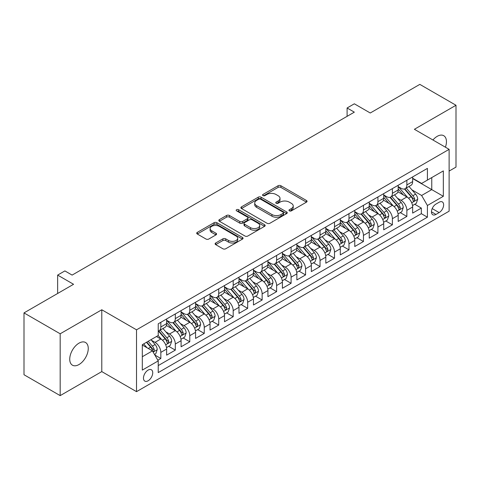 <?xml version="1.0" encoding="UTF-8"?>
<svg xmlns="http://www.w3.org/2000/svg" width="480" height="480" viewBox="0 0 480 480"><rect width="100%" height="100%" fill="white"/><g stroke="black" fill="none" stroke-linecap="round" stroke-linejoin="round"><path stroke-width="0.72" d="M289.392 210.864A1.404 0.81 0 0 0 291.378 210.864L306.474 202.146A2.01 1.158 0 0 0 307.062 201.33A2.01 1.158 0 0 0 306.474 200.508L280.902 185.748A2.01 1.158 0 0 0 278.064 185.748L262.968 194.46A1.404 0.81 0 0 0 262.56 195.036A1.404 0.81 0 0 0 262.968 195.606A1.404 0.81 0 0 0 264.96 195.606L266.91 194.478A6.426 3.714 0 0 1 276 194.478L278.136 195.708A6.426 3.714 0 0 1 280.014 198.336A6.426 3.714 0 0 1 278.136 200.958L276.18 202.086A1.404 0.81 0 0 0 275.766 202.662A1.404 0.81 0 0 0 276.18 203.238A1.404 0.81 0 0 0 278.172 203.238L280.122 202.11A6.426 3.714 0 0 1 289.212 202.11L291.342 203.34A6.426 3.714 0 0 1 293.226 205.962A6.426 3.714 0 0 1 291.342 208.59L289.392 209.712A1.404 0.81 0 0 0 288.978 210.288A1.404 0.81 0 0 0 289.392 210.864L289.392 209.712M78.996 364.542A13.098 7.56 120 0 0 87.552 352.998A13.098 7.56 120 0 0 85.542 342.498A13.098 7.56 120 0 0 78.996 343.152A13.098 7.56 120 0 0 70.44 354.69A13.098 7.56 120 0 0 72.444 365.19A13.098 7.56 120 0 0 78.996 364.542M445.416 147.198A13.098 7.56 120 0 0 443.736 135.702A13.098 7.56 120 0 0 437.184 136.35A13.098 7.56 120 0 0 432.936 139.998M148.098 380.79A6.552 3.78 120 0 0 152.382 375.018A6.552 3.78 120 0 0 151.374 369.774A6.552 3.78 120 0 0 148.098 370.098A6.552 3.78 120 0 0 143.82 375.87A6.552 3.78 120 0 0 144.828 381.114A6.552 3.78 120 0 0 148.098 380.79M215.7 242.994A2.01 1.158 0 0 0 215.112 243.81A2.01 1.158 0 0 0 215.7 244.632L222.876 248.772A2.01 1.158 0 0 0 225.714 248.772L242.478 239.094A2.01 1.158 0 0 0 243.066 238.278A2.01 1.158 0 0 0 242.478 237.456L216.906 222.696A2.01 1.158 0 0 0 214.068 222.696L197.304 232.374A2.01 1.158 0 0 0 196.716 233.19A2.01 1.158 0 0 0 197.304 234.012L205.968 239.016A2.01 1.158 0 0 0 208.812 239.016L215.982 234.87A2.01 1.158 0 0 0 216.57 234.054A2.01 1.158 0 0 0 215.982 233.232L211.686 230.754A5.376 3.102 0 0 1 210.114 228.558A5.376 3.102 0 0 1 213.432 225.69A5.376 3.102 0 0 1 219.288 226.362L236.118 236.082A5.376 3.102 0 0 1 237.696 238.278A5.376 3.102 0 0 1 234.378 241.146A5.376 3.102 0 0 1 228.522 240.468L225.714 238.848A2.01 1.158 0 0 0 222.876 238.848L215.7 242.994L215.7 244.632M449.124 171.066L456 167.1L456 105.264L419.82 84.378L370.254 112.998L354.33 103.806L347.094 107.982L354.33 112.158L72.12 275.094L64.884 270.918L57.648 275.094L57.648 293.478M60.18 333.792L60.18 395.622L101.79 371.598L101.79 309.768L60.18 333.792L24 312.9L73.566 284.286L57.648 275.094M101.79 309.768L136.524 329.82L449.124 149.34L449.124 211.176L136.524 391.656L136.524 329.82M456 105.264L414.39 129.288L449.124 149.34M267.054 223.266A2.01 1.158 0 0 0 269.892 223.266L286.656 213.588A2.01 1.158 0 0 0 287.244 212.772A2.01 1.158 0 0 0 286.656 211.95L261.084 197.184A2.01 1.158 0 0 0 258.246 197.184L241.482 206.862A2.01 1.158 0 0 0 240.894 207.684A2.01 1.158 0 0 0 241.482 208.506L267.054 223.266M237.144 211.164A1.404 0.81 0 0 1 238.572 211.368L238.572 209.694L264.57 224.706A2.01 1.158 0 0 1 265.158 225.522A2.01 1.158 0 0 1 264.57 226.344L247.806 236.022A2.01 1.158 0 0 1 244.962 236.022L219.396 221.256L219.396 219.618A2.01 1.158 0 0 0 218.802 220.44A2.01 1.158 0 0 0 219.396 221.256M219.396 219.618L226.566 215.478A2.01 1.158 0 0 1 229.41 215.478L239.778 221.466A2.01 1.158 0 0 0 242.622 221.466L247.38 218.718A2.01 1.158 0 0 0 247.968 217.896A2.01 1.158 0 0 0 247.38 217.074L236.58 210.84A1.404 0.81 0 0 1 236.172 210.27A1.404 0.81 0 0 1 237.036 209.52A1.404 0.81 0 0 1 238.572 209.694M60.18 395.622L24 374.736L24 312.9M157.836 360.216L160.836 358.482L154.83 355.014M151.416 340.26L155.046 342.354A8.184 4.728 60 0 1 160.836 352.38L166.626 349.038L166.626 355.14L175.308 350.124L168.726 346.326M165.888 331.902L169.518 334.002A8.184 4.728 60 0 1 175.308 344.028L181.098 340.686L181.098 346.782L189.78 341.772L183.198 337.968M180.36 323.544L183.99 325.644A8.184 4.728 60 0 1 189.78 335.67L195.57 332.328L195.57 338.43L204.252 333.414L197.67 329.616M194.832 315.192L198.462 317.286A8.184 4.728 60 0 1 204.252 327.318L210.042 323.976L210.042 330.072L218.724 325.062L212.142 321.258M209.304 306.834L212.934 308.934A8.184 4.728 60 0 1 218.724 318.96L224.514 315.618L224.514 321.72L233.196 316.704L226.614 312.9M223.776 298.482L227.412 300.576A8.184 4.728 60 0 1 233.196 310.602L238.986 307.26L238.986 313.362L247.668 308.346L241.086 304.548M238.248 290.124L241.884 292.224A8.184 4.728 60 0 1 247.668 302.25L253.458 298.908L253.458 305.004L262.14 299.994L255.558 296.19M252.72 281.766L256.356 283.866A8.184 4.728 60 0 1 262.14 293.892L267.93 290.55L267.93 296.652L276.618 291.636L270.03 287.838M267.192 273.414L270.828 275.514A8.184 4.728 60 0 1 276.618 285.54L282.402 282.198L282.402 288.294L291.09 283.284L284.502 279.48M281.664 265.056L285.3 267.156A8.184 4.728 60 0 1 291.09 277.182L296.874 273.84L296.874 279.942L305.562 274.926L298.974 271.122M296.136 256.704L299.772 258.798A8.184 4.728 60 0 1 305.562 268.824L311.346 265.482L311.346 271.584L320.034 266.568L313.446 262.77M310.608 248.346L314.244 250.446A8.184 4.728 60 0 1 320.034 260.472L325.824 257.13L325.824 263.226L334.506 258.216L327.918 254.412M325.08 239.994L328.716 242.088A8.184 4.728 60 0 1 334.506 252.114L340.296 248.772L340.296 254.874L348.978 249.858L342.39 246.06M339.552 231.636L343.188 233.736A8.184 4.728 60 0 1 348.978 243.762L354.768 240.42L354.768 246.516L363.45 241.506L356.862 237.702M354.024 223.278L357.66 225.378A8.184 4.728 60 0 1 363.45 235.404L369.24 232.062L369.24 238.164L377.922 233.148L371.334 229.344M368.502 214.926L372.132 217.02A8.184 4.728 60 0 1 377.922 227.052L383.712 223.704L383.712 229.806L392.394 224.796L385.806 220.992M382.974 206.568L386.604 208.668A8.184 4.728 60 0 1 392.394 218.694L398.184 215.352L398.184 221.448L406.866 216.438L406.866 210.336A8.184 4.728 -120 0 0 401.076 200.31L397.446 198.216M400.284 212.634L406.866 216.438M166.626 349.038A8.184 4.728 -120 0 0 160.836 339.012L156.492 336.504M181.098 340.686A8.184 4.728 -120 0 0 175.308 330.66L166.356 325.488M195.57 332.328A8.184 4.728 -120 0 0 189.78 322.302L180.828 317.136M210.042 323.976A8.184 4.728 -120 0 0 204.252 313.944L195.306 308.778M224.514 315.618A8.184 4.728 -120 0 0 218.724 305.592L209.778 300.426M238.986 307.26A8.184 4.728 -120 0 0 233.196 297.234L224.25 292.068M253.458 298.908A8.184 4.728 -120 0 0 247.668 288.882L238.722 283.71M267.93 290.55A8.184 4.728 -120 0 0 262.14 280.524L253.194 275.358M282.402 282.198A8.184 4.728 -120 0 0 276.618 272.166L267.666 267M296.874 273.84A8.184 4.728 -120 0 0 291.09 263.814L282.138 258.648M311.346 265.482A8.184 4.728 -120 0 0 305.562 255.456L296.61 250.29M325.824 257.13A8.184 4.728 -120 0 0 320.034 247.104L311.082 241.932M340.296 248.772A8.184 4.728 -120 0 0 334.506 238.746L325.554 233.58M354.768 240.42A8.184 4.728 -120 0 0 348.978 230.394L340.026 225.222M369.24 232.062A8.184 4.728 -120 0 0 363.45 222.036L354.498 216.87M383.712 223.704A8.184 4.728 -120 0 0 377.922 213.678L368.97 208.512M398.184 215.352A8.184 4.728 -120 0 0 392.394 205.326L383.442 200.16M439.14 202.236L435.954 204.072A6.342 3.666 120 0 0 431.808 209.664A6.342 3.666 120 0 0 432.786 214.746A6.342 3.666 120 0 0 435.954 214.434L439.14 212.592A6.342 3.666 120 0 0 443.286 207.006A6.342 3.666 120 0 0 442.314 201.918A6.342 3.666 120 0 0 439.14 202.236M142.314 356.73L152.442 350.88L158.232 360.906L158.232 372.6L427.416 217.188L427.416 205.494L421.626 195.468L411.918 189.858M158.232 360.906L142.314 370.098L142.314 344.694L158.232 335.502L158.232 323.808L427.416 168.39L427.416 180.09L443.334 170.898L443.334 196.302L427.416 205.494M166.626 320.298L169.518 321.966A8.184 4.728 60 0 0 173.61 322.374L179.4 319.032A8.184 4.728 -120 0 0 181.098 315.282L181.098 310.602M181.098 311.94L183.99 313.614A8.184 4.728 60 0 0 188.088 314.016L193.872 310.674A8.184 4.728 -120 0 0 195.57 306.93L195.57 302.25M195.57 303.588L198.462 305.256A8.184 4.728 60 0 0 202.56 305.664L208.344 302.322A8.184 4.728 -120 0 0 210.042 298.572L210.042 293.892M210.042 295.23L212.934 296.904A8.184 4.728 60 0 0 217.032 297.306L222.822 293.964A8.184 4.728 -120 0 0 224.514 290.214L224.514 285.54M224.514 286.872L227.412 288.546A8.184 4.728 60 0 0 231.504 288.954L237.294 285.606A8.184 4.728 -120 0 0 238.986 281.862L238.986 277.182M238.986 278.52L241.884 280.188A8.184 4.728 60 0 0 245.976 280.596L251.766 277.254A8.184 4.728 -120 0 0 253.458 273.504L253.458 268.824M253.458 270.162L256.356 271.836A8.184 4.728 60 0 0 260.448 272.238L266.238 268.896A8.184 4.728 -120 0 0 267.93 265.152L267.93 260.472M267.93 261.81L270.828 263.478A8.184 4.728 60 0 0 274.92 263.886L280.71 260.544A8.184 4.728 -120 0 0 282.402 256.794L282.402 252.114M282.402 253.452L285.3 255.126A8.184 4.728 60 0 0 289.392 255.528L295.182 252.186A8.184 4.728 -120 0 0 296.874 248.436L296.874 243.762M296.874 245.094L299.772 246.768A8.184 4.728 60 0 0 303.864 247.176L309.654 243.834A8.184 4.728 -120 0 0 311.346 240.084L311.346 235.404M311.346 236.742L314.244 238.41A8.184 4.728 60 0 0 318.336 238.818L324.126 235.476A8.184 4.728 -120 0 0 325.824 231.726L325.824 227.046M325.824 228.384L328.716 230.058A8.184 4.728 60 0 0 332.808 230.46L338.598 227.118A8.184 4.728 -120 0 0 340.296 223.374L340.296 218.694M340.296 220.032L343.188 221.7A8.184 4.728 60 0 0 347.28 222.108L353.07 218.766A8.184 4.728 -120 0 0 354.768 215.016L354.768 210.336M354.768 211.674L357.66 213.348A8.184 4.728 60 0 0 361.752 213.75L367.542 210.408A8.184 4.728 -120 0 0 369.24 206.664L369.24 201.984M369.24 203.322L372.132 204.99A8.184 4.728 60 0 0 376.224 205.398L382.014 202.056A8.184 4.728 -120 0 0 383.712 198.306L383.712 193.626M383.712 194.964L386.604 196.632A8.184 4.728 60 0 0 390.696 197.04L396.486 193.698A8.184 4.728 -120 0 0 398.184 189.948L398.184 185.268M158.232 365.586L421.338 213.678L421.338 208.08L412.656 213.096L412.656 206.994A8.184 4.728 -120 0 0 406.866 196.968L397.914 191.802M398.184 186.606L401.076 188.28A8.184 4.728 -120 0 0 405.168 188.682A8.184 4.728 -120 0 0 406.866 184.938L406.866 180.258M405.168 188.682L410.958 185.34A8.184 4.728 -120 0 0 412.656 181.596L412.656 176.916M160.836 322.302L160.836 326.982A8.184 4.728 60 0 1 159.138 330.726A8.184 4.728 60 0 1 158.232 331.062M159.138 330.726L164.928 327.384A8.184 4.728 -120 0 0 166.626 323.64L166.626 318.96M175.308 313.944L175.308 318.624A8.184 4.728 60 0 1 173.61 322.374M189.78 305.592L189.78 310.272A8.184 4.728 60 0 1 188.088 314.016M204.252 297.234L204.252 301.914A8.184 4.728 60 0 1 202.56 305.664M218.724 288.882L218.724 293.556A8.184 4.728 60 0 1 217.032 297.306M233.196 280.524L233.196 285.204A8.184 4.728 60 0 1 231.504 288.954M247.668 272.166L247.668 276.846A8.184 4.728 60 0 1 245.976 280.596M262.14 263.814L262.14 268.494A8.184 4.728 60 0 1 260.448 272.238M276.618 255.456L276.618 260.136A8.184 4.728 60 0 1 274.92 263.886M291.09 247.104L291.09 251.784A8.184 4.728 60 0 1 289.392 255.528M305.562 238.746L305.562 243.426A8.184 4.728 60 0 1 303.864 247.176M320.034 230.388L320.034 235.068A8.184 4.728 60 0 1 318.336 238.818M334.506 222.036L334.506 226.716A8.184 4.728 60 0 1 332.808 230.46M348.978 213.678L348.978 218.358A8.184 4.728 60 0 1 347.28 222.108M363.45 205.326L363.45 210.006A8.184 4.728 60 0 1 361.752 213.75M377.922 196.968L377.922 201.648A8.184 4.728 60 0 1 376.224 205.398M392.394 188.616L392.394 193.29A8.184 4.728 60 0 1 390.696 197.04M392.394 218.694L392.394 224.796M377.922 227.052L377.922 233.148M363.45 235.404L363.45 241.506M348.978 243.762L348.978 249.858M334.506 252.114L334.506 258.216M320.034 260.472L320.034 266.568M305.562 268.824L305.562 274.926M291.09 277.182L291.09 283.284M276.618 285.54L276.618 291.636M262.14 293.892L262.14 299.994M247.668 302.25L247.668 308.346M233.196 310.602L233.196 316.704M218.724 318.96L218.724 325.062M204.252 327.318L204.252 333.414M189.78 335.67L189.78 341.772M175.308 344.028L175.308 350.124M160.836 352.38L160.836 358.482M152.442 350.88L142.314 345.03M421.626 195.468L431.76 189.618L431.76 177.582L443.334 170.898M412.656 178.584L443.334 196.302M412.656 178.254L421.626 183.432L427.416 180.09M101.79 371.598L136.524 391.656M347.094 107.982L347.094 116.34M414.756 204.282L421.338 208.08M421.338 213.678L427.416 217.188M289.956 211.062L291.342 210.258A6.426 3.714 0 0 0 293.226 207.636L293.226 205.962M280.014 198.336L280.014 200.004A6.426 3.714 0 0 1 278.136 202.632L276.744 203.436M306.444 202.164L280.902 187.416A2.01 1.158 0 0 0 278.064 187.416L263.532 195.804M286.632 213.606L261.084 198.858A2.01 1.158 0 0 0 258.246 198.858L241.512 208.518M283.104 213.342A1.404 0.81 0 0 0 283.518 212.772A1.404 0.81 0 0 0 283.104 212.196L260.658 199.236A1.404 0.81 0 0 0 258.672 199.236L256.614 200.424A6.426 3.714 0 0 0 254.73 203.052A6.426 3.714 0 0 0 256.614 205.674L271.956 214.536A6.426 3.714 0 0 0 281.046 214.536L283.104 213.342L283.104 215.016A1.404 0.81 0 0 0 283.518 214.44L283.518 212.772M254.73 203.052L254.73 204.72A6.426 3.714 0 0 0 256.614 207.348L256.614 205.674M283.104 215.016L281.046 216.204A6.426 3.714 0 0 1 271.956 216.204L256.614 207.348M219.42 221.274L226.566 217.146L226.566 215.478M247.968 217.896L247.968 219.564A2.01 1.158 0 0 1 247.38 220.386L242.622 223.134A2.01 1.158 0 0 1 239.778 223.134L229.41 217.146A2.01 1.158 0 0 0 226.566 217.146M238.572 211.368L264.54 226.356M250.542 227.676A5.376 3.102 0 0 0 256.398 228.348A5.376 3.102 0 0 0 259.716 225.48A5.376 3.102 0 0 0 258.138 223.29L252.21 219.864A2.01 1.158 0 0 0 249.366 219.864L244.608 222.612A2.01 1.158 0 0 0 244.02 223.434A2.01 1.158 0 0 0 244.608 224.25L250.542 227.676L250.542 229.35A5.376 3.102 0 0 0 256.398 230.022A5.376 3.102 0 0 0 259.716 227.154L259.716 225.48M244.02 223.434L244.02 225.102A2.01 1.158 0 0 0 244.608 225.924L244.608 224.25M250.542 229.35L244.608 225.924M237.696 238.278L237.696 239.946A5.376 3.102 0 0 1 234.378 242.814A5.376 3.102 0 0 1 228.522 242.142L225.714 240.522A2.01 1.158 0 0 0 222.876 240.522L215.724 244.65M210.114 228.558L210.114 230.226A5.376 3.102 0 0 0 211.686 232.422L211.686 230.754M215.958 234.888L211.686 232.422M242.448 239.112L216.906 224.364A2.01 1.158 0 0 0 214.068 224.364L197.328 234.03M412.536 205.56L416.274 203.4L417.72 199.224A5.424 3.132 -120 0 0 415.608 194.13L408.996 186.474M407.67 197.496L399.828 188.418A15.66 9.042 -120 0 0 398.184 186.696M403.368 194.952L398.982 189.87A12.996 7.506 -120 0 0 398.184 189M404.436 188.976L411.12 196.722A5.424 3.132 60 0 1 413.058 200.46L413.448 201.102L414.18 201L414.792 199.458A5.424 3.132 -120 0 0 412.86 195.72L406.248 188.064M404.826 188.85L412.014 197.172A2.766 1.596 60 0 1 412.71 198.252L414.792 199.458M398.064 213.918L401.802 211.758L403.248 207.582A5.424 3.132 -120 0 0 401.136 202.488L394.524 194.832M393.198 205.854L385.356 196.776A15.66 9.042 -120 0 0 383.712 195.054M388.896 203.304L384.51 198.228A12.996 7.506 -120 0 0 383.712 197.352M389.958 197.334L396.648 205.08A5.424 3.132 60 0 1 398.58 208.812L398.976 209.46L399.708 209.352L400.32 207.81A5.424 3.132 -120 0 0 398.388 204.078L391.776 196.422M390.354 197.208L397.542 205.53A2.766 1.596 60 0 1 398.238 206.61L400.32 207.81M383.586 222.276L387.33 220.116L388.776 215.934A5.424 3.132 -120 0 0 386.664 210.846L380.052 203.19M378.726 214.212L370.884 205.128A15.66 9.042 -120 0 0 369.24 203.406M374.424 211.662L370.038 206.586A12.996 7.506 -120 0 0 369.24 205.71M375.486 205.692L382.176 213.432A5.424 3.132 60 0 1 384.108 217.17L384.504 217.812L385.236 217.71L385.848 216.168A5.424 3.132 -120 0 0 383.916 212.43L377.304 204.774M375.882 205.566L383.07 213.882A2.766 1.596 60 0 1 383.766 214.962L385.848 216.168M369.114 230.628L372.858 228.468L374.304 224.292A5.424 3.132 -120 0 0 372.192 219.198L365.58 211.542M364.254 222.564L356.412 213.486A15.66 9.042 -120 0 0 354.768 211.764M359.952 220.02L355.566 214.938A12.996 7.506 -120 0 0 354.768 214.068M361.014 214.044L367.704 221.79A5.424 3.132 60 0 1 369.636 225.528L370.032 226.17L370.764 226.068L371.376 224.52A5.424 3.132 -120 0 0 369.444 220.788L362.826 213.132M361.41 213.918L368.598 222.24A2.766 1.596 60 0 1 369.294 223.32L371.376 224.52M354.642 238.986L358.386 236.826L359.832 232.644A5.424 3.132 -120 0 0 357.72 227.556L351.108 219.9M349.782 230.922L341.94 221.844A15.66 9.042 -120 0 0 340.296 220.122M345.48 228.372L341.094 223.296A12.996 7.506 -120 0 0 340.296 222.42M346.542 222.402L353.232 230.142A5.424 3.132 60 0 1 355.164 233.88L355.56 234.522L356.292 234.42L356.904 232.878A5.424 3.132 -120 0 0 354.966 229.14L348.354 221.484M346.938 222.276L354.126 230.598A2.766 1.596 60 0 1 354.822 231.678L356.904 232.878M340.17 247.338L343.914 245.178L345.36 241.002A5.424 3.132 -120 0 0 343.248 235.908L336.636 228.252M335.31 239.274L327.468 230.196A15.66 9.042 -120 0 0 325.824 228.474M331.008 236.73L326.622 231.648A12.996 7.506 -120 0 0 325.824 230.778M332.07 230.754L338.76 238.5A5.424 3.132 60 0 1 340.692 242.238L341.088 242.88L341.82 242.778L342.432 241.236A5.424 3.132 -120 0 0 340.494 237.498L333.882 229.842M332.466 230.628L339.654 238.95A2.766 1.596 60 0 1 340.35 240.03L342.432 241.236M325.698 255.696L329.442 253.536L330.888 249.36A5.424 3.132 -120 0 0 328.776 244.266L322.164 236.61M320.838 247.632L312.996 238.554A15.66 9.042 -120 0 0 311.346 236.832M316.536 245.082L312.15 240.006A12.996 7.506 -120 0 0 311.346 239.13M317.598 239.112L324.288 246.858A5.424 3.132 60 0 1 326.22 250.59L326.616 251.232L327.348 251.13L327.96 249.588A5.424 3.132 -120 0 0 326.022 245.856L319.41 238.2M317.994 238.986L325.176 247.308A2.766 1.596 60 0 1 325.878 248.388L327.96 249.588M311.226 264.048L314.964 261.894L316.416 257.712A5.424 3.132 -120 0 0 314.304 252.618L307.686 244.968M306.366 255.99L298.524 246.906A15.66 9.042 -120 0 0 296.874 245.184M302.064 253.44L297.678 248.358A12.996 7.506 -120 0 0 296.874 247.488M303.126 247.47L309.816 255.21A5.424 3.132 60 0 1 311.748 258.948L312.144 259.59L312.876 259.488L313.488 257.946A5.424 3.132 -120 0 0 311.55 254.208L304.938 246.552M303.522 247.344L310.704 255.66A2.766 1.596 60 0 1 311.4 256.74L313.488 257.946M296.754 272.406L300.492 270.246L301.944 266.07A5.424 3.132 -120 0 0 299.832 260.976L293.214 253.32M291.894 264.342L284.052 255.264A15.66 9.042 -120 0 0 282.402 253.542M287.592 261.792L283.206 256.716A12.996 7.506 -120 0 0 282.402 255.846M288.654 255.822L295.344 263.568A5.424 3.132 60 0 1 297.276 267.306L297.672 267.948L298.404 267.84L299.016 266.298A5.424 3.132 -120 0 0 297.078 262.566L290.466 254.91M289.05 255.696L296.232 264.018A2.766 1.596 60 0 1 296.928 265.098L299.016 266.298M282.282 280.764L286.02 278.604L287.466 274.422A5.424 3.132 -120 0 0 285.354 269.334L278.742 261.678M277.422 272.7L269.58 263.616A15.66 9.042 -120 0 0 267.93 261.9M273.12 270.15L268.734 265.074A12.996 7.506 -120 0 0 267.93 264.198M274.182 264.18L280.872 271.92A5.424 3.132 60 0 1 282.804 275.658L283.2 276.3L283.932 276.198L284.538 274.656A5.424 3.132 -120 0 0 282.606 270.918L275.994 263.262M274.578 264.054L281.76 272.37A2.766 1.596 60 0 1 282.456 273.456L284.538 274.656M267.81 289.116L271.548 286.956L272.994 282.78A5.424 3.132 -120 0 0 270.882 277.686L264.27 270.03M262.944 281.052L255.108 271.974A15.66 9.042 -120 0 0 253.458 270.252M258.648 278.508L254.262 273.426A12.996 7.506 -120 0 0 253.458 272.556M259.71 272.532L266.4 280.278A5.424 3.132 60 0 1 268.332 284.016L268.728 284.658L269.46 284.556L270.066 283.014A5.424 3.132 -120 0 0 268.134 279.276L261.522 271.62M260.1 272.406L267.288 280.728A2.766 1.596 60 0 1 267.984 281.808L270.066 283.014M253.338 297.474L257.076 295.314L258.522 291.138A5.424 3.132 -120 0 0 256.41 286.044L249.798 278.388M248.472 289.41L240.63 280.332A15.66 9.042 -120 0 0 238.986 278.61M244.176 286.86L239.79 281.784A12.996 7.506 -120 0 0 238.986 280.908M245.238 280.89L251.928 288.636A5.424 3.132 60 0 1 253.86 292.368L254.256 293.01L254.988 292.908L255.594 291.366A5.424 3.132 -120 0 0 253.662 287.628L247.05 279.972M245.628 280.764L252.816 289.086A2.766 1.596 60 0 1 253.512 290.166L255.594 291.366M238.866 305.826L242.604 303.672L244.05 299.49A5.424 3.132 -120 0 0 241.938 294.396L235.326 286.74M234 297.762L226.158 288.684A15.66 9.042 -120 0 0 224.514 286.962M229.704 295.218L225.318 290.136A12.996 7.506 -120 0 0 224.514 289.266M230.766 289.248L237.456 296.988A5.424 3.132 60 0 1 239.388 300.726L239.784 301.368L240.516 301.266L241.122 299.724A5.424 3.132 -120 0 0 239.19 295.986L232.578 288.33M231.156 289.116L238.344 297.438A2.766 1.596 60 0 1 239.04 298.518L241.122 299.724M224.394 314.184L228.132 312.024L229.578 307.848A5.424 3.132 -120 0 0 227.466 302.754L220.854 295.098M219.528 306.12L211.686 297.042A15.66 9.042 -120 0 0 210.042 295.32M215.232 303.57L210.84 298.494A12.996 7.506 -120 0 0 210.042 297.618M216.294 297.6L222.978 305.346A5.424 3.132 60 0 1 224.916 309.078L225.312 309.726L226.044 309.618L226.65 308.076A5.424 3.132 -120 0 0 224.718 304.344L218.106 296.688M216.684 297.474L223.872 305.796A2.766 1.596 60 0 1 224.568 306.876L226.65 308.076M209.922 322.542L213.66 320.382L215.106 316.2A5.424 3.132 -120 0 0 212.994 311.112L206.382 303.456M205.056 314.478L197.214 305.394A15.66 9.042 -120 0 0 195.57 303.678M200.754 311.928L196.368 306.852A12.996 7.506 -120 0 0 195.57 305.976M201.822 305.958L208.506 313.698A5.424 3.132 60 0 1 210.444 317.436L210.834 318.078L211.572 317.976L212.178 316.434A5.424 3.132 -120 0 0 210.246 312.696L203.634 305.04M202.212 305.832L209.4 314.148A2.766 1.596 60 0 1 210.096 315.234L212.178 316.434M195.45 330.894L199.188 328.734L200.634 324.558A5.424 3.132 -120 0 0 198.522 319.464L191.91 311.808M190.584 322.83L182.742 313.752A15.66 9.042 -120 0 0 181.098 312.03M186.282 320.286L181.896 315.204A12.996 7.506 -120 0 0 181.098 314.334M187.35 314.31L194.034 322.056A5.424 3.132 60 0 1 195.972 325.794L196.362 326.436L197.1 326.334L197.706 324.792A5.424 3.132 -120 0 0 195.774 321.054L189.162 313.398M187.74 314.184L194.928 322.506A2.766 1.596 60 0 1 195.624 323.586L197.706 324.792M180.978 339.252L184.716 337.092L186.162 332.916A5.424 3.132 -120 0 0 184.05 327.822L177.438 320.166M176.112 331.188L168.27 322.11A15.66 9.042 -120 0 0 166.626 320.388M171.81 328.638L167.424 323.562A12.996 7.506 -120 0 0 166.626 322.686M172.878 322.668L179.562 330.414A5.424 3.132 60 0 1 181.5 334.146L181.89 334.788L182.622 334.686L183.234 333.144A5.424 3.132 -120 0 0 181.302 329.406L174.69 321.75M173.268 322.542L180.456 330.864A2.766 1.596 60 0 1 181.152 331.944L183.234 333.144M166.506 347.604L170.244 345.45L171.69 341.268A5.424 3.132 -120 0 0 169.578 336.174L162.966 328.518M161.64 339.54L158.178 335.532M157.338 336.996L156.78 336.342M158.406 331.026L165.09 338.766A5.424 3.132 60 0 1 167.028 342.504L167.418 343.146L168.15 343.044L168.762 341.502A5.424 3.132 -120 0 0 166.83 337.764L160.218 330.108M158.796 330.894L165.984 339.216A2.766 1.596 60 0 1 166.68 340.296L168.762 341.502M154.542 354.51L155.772 353.802L157.218 349.626A5.424 3.132 -120 0 0 155.106 344.532L150.942 339.714M147.054 347.766L143.706 343.89M142.866 345.348L142.314 344.706M146.454 342.3L150.618 347.124A5.424 3.132 60 0 1 152.55 350.856L152.946 351.504L153.678 351.396L154.29 349.854A5.424 3.132 -120 0 0 152.358 346.122L148.194 341.298M146.79 342.108L151.512 347.574A2.766 1.596 60 0 1 152.208 348.654L154.29 349.854M49.326 298.278L52.302 296.562M155.046 342.354L160.836 339.012M169.518 334.002L175.308 330.66M183.99 325.644L189.78 322.302M198.462 317.286L204.252 313.944M212.934 308.934L218.724 305.592M227.412 300.576L233.196 297.234M241.884 292.224L247.668 288.882M256.356 283.866L262.14 280.524M270.828 275.514L276.618 272.166M285.3 267.156L291.09 263.814M299.772 258.798L305.562 255.456M314.244 250.446L320.034 247.104M328.716 242.088L334.506 238.746M343.188 233.736L348.978 230.394M357.66 225.378L363.45 222.036M372.132 217.02L377.922 213.678M386.604 208.668L392.394 205.326M401.076 200.31L406.866 196.968M406.866 184.938L412.656 181.596M160.836 326.982L166.626 323.64M175.308 318.624L181.098 315.282M189.78 310.272L195.57 306.93M204.252 301.914L210.042 298.572M218.724 293.556L224.514 290.214M233.196 285.204L238.986 281.862M247.668 276.846L253.458 273.504M262.14 268.494L267.93 265.152M276.618 260.136L282.402 256.794M291.09 251.784L296.874 248.436M305.562 243.426L311.346 240.084M320.034 235.068L325.824 231.726M334.506 226.716L340.296 223.374M348.978 218.358L354.768 215.016M363.45 210.006L369.24 206.664M377.922 201.648L383.712 198.306M392.394 193.29L398.184 189.948M406.866 210.336L412.656 206.994M432.198 208.59L439.14 212.592M431.472 211.842L435.954 214.434M291.342 210.258L291.342 208.59M276.18 203.238L276.18 202.086M278.136 202.632L278.136 200.958M262.968 195.606L262.968 194.46M278.064 187.416L278.064 185.748M280.902 187.416L280.902 185.748M306.474 202.146L306.474 200.508M241.482 208.506L241.482 206.862M258.246 198.858L258.246 197.184M261.084 198.858L261.084 197.184M286.656 213.588L286.656 211.95M271.956 216.204L271.956 214.536M281.046 216.204L281.046 214.536M229.41 217.146L229.41 215.478M239.778 223.134L239.778 221.466M242.622 223.134L242.622 221.466M247.38 220.386L247.38 218.718M264.57 226.344L264.57 224.706M222.876 240.522L222.876 238.848M225.714 240.522L225.714 238.848M228.522 242.142L228.522 240.468M215.982 234.87L215.982 233.232M197.304 234.012L197.304 232.374M214.068 224.364L214.068 222.696M216.906 224.364L216.906 222.696M242.478 239.094L242.478 237.456M411.708 202.782L417.684 199.332M399.828 188.418L400.572 187.986M412.86 195.72L415.608 194.13M408.534 198.216L411.12 196.722M397.236 211.134L403.212 207.684M385.356 196.776L386.1 196.344M398.388 204.078L401.136 202.488M394.062 206.574L396.648 205.08M382.764 219.492L388.74 216.042M370.884 205.128L371.628 204.702M383.916 212.43L386.664 210.846M379.59 214.926L382.176 213.432M368.292 227.85L374.268 224.394M356.412 213.486L357.156 213.054M369.444 220.788L372.192 219.198M365.118 223.284L367.704 221.79M353.814 236.202L359.796 232.752M341.94 221.844L342.684 221.412M354.966 229.14L357.72 227.556M350.646 231.636L353.232 230.142M339.342 244.56L345.324 241.11M327.468 230.196L328.212 229.764M340.494 237.498L343.248 235.908M336.174 239.994L338.76 238.5M324.87 252.912L330.852 249.462M312.996 238.554L313.74 238.122M326.022 245.856L328.776 244.266M321.702 248.352L324.288 246.858M310.398 261.27L316.38 257.82M298.524 246.906L299.268 246.48M311.55 254.208L314.304 252.618M307.23 256.704L309.816 255.21M295.926 269.628L301.908 266.172M284.052 255.264L284.796 254.832M297.078 262.566L299.832 260.976M292.758 265.062L295.344 263.568M281.454 277.98L287.436 274.53M269.58 263.616L270.324 263.19M282.606 270.918L285.354 269.334M278.286 273.414L280.872 271.92M266.982 286.338L272.958 282.882M255.108 271.974L255.852 271.542M268.134 279.276L270.882 277.686M263.814 281.772L266.4 280.278M252.51 294.69L258.486 291.24M240.63 280.332L241.38 279.9M253.662 287.628L256.41 286.044M249.336 290.124L251.928 288.636M238.038 303.048L244.014 299.598M226.158 288.684L226.908 288.252M239.19 295.986L241.938 294.396M234.864 298.482L237.456 296.988M223.566 311.4L229.542 307.95M211.686 297.042L212.436 296.61M224.718 304.344L227.466 302.754M220.392 306.84L222.978 305.346M209.094 319.758L215.07 316.308M197.214 305.394L197.958 304.968M210.246 312.696L212.994 311.112M205.92 315.192L208.506 313.698M194.622 328.116L200.598 324.66M182.742 313.752L183.486 313.32M195.774 321.054L198.522 319.464M191.448 323.55L194.034 322.056M180.15 336.468L186.126 333.018M168.27 322.11L169.014 321.678M181.302 329.406L184.05 327.822M176.976 331.902L179.562 330.414M165.678 344.826L171.654 341.376M166.83 337.764L169.578 336.174M162.504 340.26L165.09 338.766M153.132 352.068L157.182 349.728M152.358 346.122L155.106 344.532M148.278 348.474L150.618 347.124"/></g></svg>
